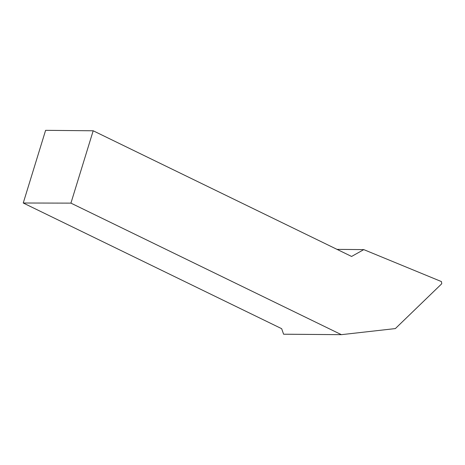 <?xml version="1.0" encoding="UTF-8"?>
<svg xmlns="http://www.w3.org/2000/svg" width="465" height="465" viewBox="0 0 465 465"><rect width="100%" height="100%" fill="white"/><g stroke="black" fill="none" stroke-linecap="round" stroke-linejoin="round"><path stroke-width="0.7" d="M337.026 249.368L363.781 249.618L441.459 281.592L441.75 283.749L395.36 328.581L341.386 334.666L283.598 334.213L281.656 328.679L23.25 203.002L70.93 203.129L341.386 334.666M70.93 203.129L93.186 130.781L351.592 256.453L363.781 249.618M93.186 130.781L45.605 130.334L23.25 203.002"/></g></svg>
